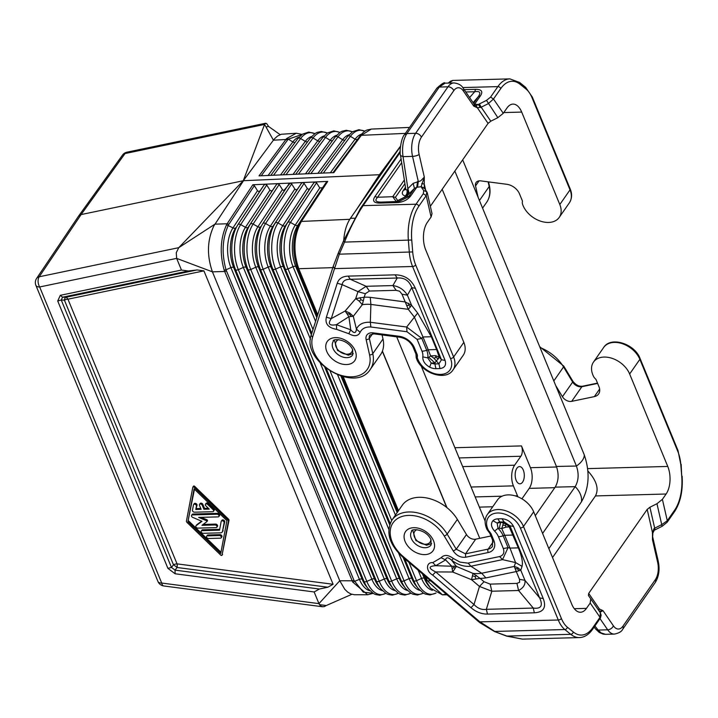 <?xml version="1.0" encoding="UTF-8"?>
<svg xmlns="http://www.w3.org/2000/svg" width="718" height="718" viewBox="0 0 718 718"><rect width="100%" height="100%" fill="white"/><g stroke="black" fill="none" stroke-linecap="round" stroke-linejoin="round"><path stroke-width="1.08" d="M194.488 512.185L212.725 511.692A1.642 1.131 -145.1 0 0 213.533 511.315A1.642 1.131 -145.1 0 0 213.111 509.681L207.753 504.485A1.642 1.131 -145.1 0 0 205.474 504.242A1.642 1.131 -145.1 0 0 205.886 505.876L209.234 509.116L203.912 509.259L202.279 505.301A1.642 1.131 -145.1 0 0 200.941 504.117A1.642 1.131 -145.1 0 0 199.541 504.404A1.642 1.131 -145.1 0 0 199.496 505.382L201.13 509.34L195.799 509.484L196.436 506.127A1.642 1.131 -145.1 0 0 195.395 504.449A1.642 1.131 -145.1 0 0 193.609 504.566A1.642 1.131 -145.1 0 0 193.474 504.871L192.469 510.238A1.642 1.131 -145.1 0 0 194.488 512.185M203.167 533.303L220.623 532.828A3.285 2.262 -145.1 0 0 222.23 532.065A3.285 2.262 -145.1 0 0 222.49 531.446L224.124 522.722A1.642 1.131 -145.1 0 0 223.092 521.044A1.642 1.131 -145.1 0 0 221.297 521.16A1.642 1.131 -145.1 0 0 221.171 521.474L219.528 530.189L202.072 530.665A1.642 1.131 -145.1 0 0 201.273 531.042A1.642 1.131 -145.1 0 0 201.525 532.505A1.642 1.131 -145.1 0 0 203.167 533.303M208.552 538.491L220.417 538.168A1.642 1.131 -145.1 0 0 221.225 537.791A1.642 1.131 -145.1 0 0 220.973 536.328A1.642 1.131 -145.1 0 0 219.331 535.529L207.466 535.852A1.642 1.131 -145.1 0 0 206.658 536.238A1.642 1.131 -145.1 0 0 206.91 537.692A1.642 1.131 -145.1 0 0 208.552 538.491M226.906 520.649L220.74 553.497L187.919 521.708L194.093 488.85L226.906 520.649M222.024 555.14L228.387 521.268A1.642 1.131 -145.1 0 0 227.848 519.958L194.013 487.181A0.826 0.565 -145.1 0 0 192.801 487.217L186.438 521.08A1.642 1.131 -145.1 0 0 186.985 522.39L220.812 555.176A0.826 0.565 -145.1 0 0 222.024 555.14L228.997 520.388A1.642 1.131 -145.1 0 0 228.459 519.078L227.848 519.958M216.064 527.613A1.642 1.131 -145.1 0 0 216.872 527.236A1.642 1.131 -145.1 0 0 216.621 525.773A1.642 1.131 -145.1 0 0 214.978 524.975L201.946 525.325L206.739 521.771A0.826 0.565 -145.1 0 0 206.263 520.631L198.68 517.409L218.084 516.888A1.642 1.131 -145.1 0 0 218.891 516.502A1.642 1.131 -145.1 0 0 218.64 515.048A1.642 1.131 -145.1 0 0 216.998 514.241L192.397 514.914A1.642 1.131 -145.1 0 0 191.589 515.291A1.642 1.131 -145.1 0 0 192.711 517.391L201.973 521.322L196.122 525.666A1.642 1.131 -145.1 0 0 195.942 525.854A1.642 1.131 -145.1 0 0 196.194 527.308A1.642 1.131 -145.1 0 0 197.836 528.107L216.064 527.613M372.965 593.239L363.272 592.17L353.974 580.359L226.026 269.797L224.169 270.13C219.591 253.454 220.381 238.349 226.547 224.806L227.157 223.774L228.925 224.249L228.369 225.21C222.311 238.52 221.53 253.382 226.026 269.797L230.918 267.617A2.468 1.221 157.6 0 1 233.682 267.581L235.558 269.717A2.468 1.221 157.6 0 0 238.322 269.672A32.606 17.277 -91.6 0 1 240.683 224.59L245.448 227.328A2.468 1.66 -146.6 0 0 248.213 227.211L276.421 184.598L277.812 183.637L252.862 184.75L254.334 185.666L257.636 190.925L258.821 191.544L260.069 190.817L263.964 185.154L265.355 184.185M349.774 219.304L301.38 221.431C293.707 235.594 292.89 251.497 298.921 269.133L317.724 314.744M218.891 516.502L219.502 515.623A1.642 1.131 -145.1 0 0 219.25 514.169A1.642 1.131 -145.1 0 0 217.608 513.361L193.007 514.034A1.642 1.131 -145.1 0 0 192.2 514.411L191.589 515.291M446.201 594.064L442.45 594.845L427.416 580.871L430.674 580.844M197.055 269.941L203.921 270.865L67.95 299.2A4.927 2.998 -101.8 0 0 65.706 297.315L62.565 297.207L188.331 270.991L197.055 269.941L65.706 297.315A4.927 1.723 -87.9 0 0 64.405 300.142L173.487 564.806A4.927 0.772 -142.7 0 1 177.068 567.489L175.057 570.128L171.476 567.444L167.922 568.378L175.084 573.763L175.057 570.128L319.411 589.02L327.83 587.216L177.068 567.489A4.927 2.145 -82.5 0 0 177.041 563.863A4.927 2.441 157.6 0 0 173.487 564.806L171.476 567.444L61.254 300.025L62.565 297.207L60.312 295.322L57.709 300.968L61.254 300.025L64.405 300.142A4.927 2.441 157.6 0 1 67.582 299.226A4.927 2.441 157.6 0 1 67.95 299.2L177.041 563.863L333.098 584.281L327.83 587.216M301.327 183.485L297.431 189.148L296.184 189.875L294.999 189.256L291.643 183.916L290.341 183.072L302.718 182.525L301.327 183.485L273.109 226.125L297.611 188.915M521.932 498.83L529.22 488.366A14.782 7.835 88.4 0 0 530.449 467.696L521.474 445.914L454.889 447.727M276.421 184.598L272.526 190.261L271.269 190.988L270.094 190.369L266.737 185.029L265.436 184.185M373.136 593.346L367.652 594.755L354.378 594.728L351.048 594.037L347.826 592.224L344.802 589.334L339.767 580.772L318.954 603.632L320.291 605.633L322.131 606.674L324.213 606.647L326.259 605.534L319.483 604.646M351.847 594.307L326.259 605.534M221.297 521.16L221.916 520.281A1.642 1.131 -145.1 0 1 223.702 520.164A1.642 1.131 -145.1 0 1 224.743 521.842L222.49 531.446M192.998 486.939L193.42 486.337A0.826 0.565 -145.1 0 1 194.623 486.301L228.459 519.078M222.23 532.065L222.84 531.185A3.285 2.262 -145.1 0 0 223.101 530.566M188.331 270.991L181.466 270.067L176.655 258.39L39.669 286.967A7.395 4.496 -101.8 0 1 39.212 276.78L81.098 214.574L78.567 216.127L36.6 278.431A7.395 5.098 34 0 1 39.212 276.78L178.755 247.674L176.251 252.736L176.655 258.39L212.429 271.844L339.767 580.772L352.161 580.79L352.744 582.083L367.652 594.755M201.202 517.346L206.883 519.751L206.263 520.631M400.438 146.508L356.155 210.087L379.454 174.716L243.555 180.694L213.811 226.008C207.197 240.207 206.739 255.482 212.429 271.844L224.662 271.467L224.169 270.13M277.884 183.628L290.269 183.081L283.942 190.405L282.712 190.01L279.185 184.472L277.812 183.637M312.994 329.508L288.026 268.927L293.052 266.683A2.468 1.221 157.6 0 1 295.816 266.647A30.093 15.949 -91.6 0 1 297.997 225.039L326.169 182.462L327.74 181.403L302.718 182.525M446.704 507.446L382.335 351.29M326.169 182.462L322.517 187.802L319.752 187.928L316.548 182.803L315.247 181.959M199.541 504.404L200.151 503.524A1.642 1.131 -145.1 0 1 201.561 503.237A1.642 1.131 -145.1 0 1 202.889 504.422L204.522 508.38L203.912 509.259M201.273 531.042L201.884 530.162A1.642 1.131 -145.1 0 1 202.691 529.785L219.699 529.319M398.616 553.129L409.116 578.618L404.09 580.862L275.595 269.115L280.63 266.872A2.468 1.221 157.6 0 1 283.386 266.836L285.261 268.963A33.584 17.797 -91.6 0 1 287.694 222.535L313.784 182.928L315.175 181.968M193.609 504.566L194.219 503.686A1.642 1.131 -145.1 0 1 196.005 503.569A1.642 1.131 -145.1 0 1 197.046 505.248L195.799 509.484M302.799 182.516L304.1 183.359L307.457 188.708L308.632 189.319L309.88 188.592L313.784 182.928M194.47 489.218L187.919 521.708M221.225 537.791L221.835 536.911A1.642 1.131 -145.1 0 0 221.584 535.448A1.642 1.131 -145.1 0 0 219.941 534.65L208.076 534.973A1.642 1.131 -145.1 0 0 207.269 535.359L206.658 536.238M196.445 525.208A1.642 1.131 -145.1 0 1 196.552 524.975A1.642 1.131 -145.1 0 1 196.732 524.786L201.614 521.169M36.6 278.431A7.395 7.395 0 0 0 35.9 285.378L157.933 581.454A7.395 3.662 -22.4 0 0 161.703 583.043L318.954 603.632L314.143 591.955L319.411 589.02M521.474 445.914A7.395 3.913 88.4 0 1 520.855 456.253L514.626 465.201A14.782 7.835 -91.6 0 0 513.397 485.871L517.481 495.77A7.395 3.913 -91.6 0 1 517.84 496.793M206.883 521.564L207.349 520.891A0.826 0.565 -145.1 0 0 206.883 519.751M213.533 511.315L214.143 510.435A1.642 1.131 -145.1 0 0 213.731 508.802L213.111 509.681M196.418 508.604L200.771 508.488M205.474 504.242L206.084 503.363A1.642 1.131 -145.1 0 1 208.373 503.605L213.731 508.802M188.529 520.828L220.973 552.25M203.149 524.436L215.597 524.095L214.978 524.975M216.872 527.236L217.482 526.357A1.642 1.131 -145.1 0 0 217.231 524.894A1.642 1.131 -145.1 0 0 215.597 524.095M204.522 508.38L208.373 508.281M203.921 270.865L333.098 584.281M280.11 134.652L268.55 126.431L266.629 123.532L265.023 123.649L264.574 124.438L273.405 140.189L243.267 180.748L264.574 124.438L125.031 153.553L81.098 214.574L243.267 180.748L178.755 247.674L214.933 224.16L227.157 223.774L252.862 184.75M271.53 175.327L259.045 175.865L286.59 138.592L296.22 133.243L281.303 134.266L277.552 136.034L274.653 138.646L273.405 140.189L285.854 139.498L287.604 140.001L261.235 175.766M308.937 173.702L321.314 173.155M296.417 174.241L284.05 174.779M271.61 175.318L283.978 174.779M301.928 134.517L288.286 139.166L292.845 141.94L268.137 175.47M522.587 482.137A8.625 4.568 88.4 0 0 524.005 472.444A8.625 4.568 88.4 0 0 519.5 466.583A8.625 4.568 88.4 0 0 516.87 468.28A8.625 4.568 88.4 0 0 515.452 477.964A8.625 4.568 88.4 0 0 519.967 483.824A8.625 4.568 88.4 0 0 522.587 482.137M379.454 174.716L400.473 146.194M321.386 173.146L333.861 172.616L361.351 135.325L371.305 129.087L409.565 127.409M296.489 174.241L308.857 173.702M446.946 507.635L382.416 351.084M356.155 210.087L350.438 218.299C346.632 223.944 344.389 231.349 343.707 240.503M479.759 538.329L396.713 336.841M462.679 159.845L584.255 454.799C590.16 472.327 589.227 487.998 581.454 501.828L548.857 548.642M442.18 189.283L556.423 466.449C559.017 474.185 558.613 481.078 555.193 487.127L535.287 515.712M454.853 171.09L576.419 466.036C579.04 473.745 578.627 480.62 575.19 486.651L542.593 533.456M556.423 466.449L576.419 466.036A19.709 9.756 157.6 0 0 584.255 454.799M581.454 501.828A19.709 13.579 -145.1 0 0 575.19 486.651L555.193 487.127M485.144 521.124L421.161 365.902M555.705 385.539L562.436 396.731A7.395 5.089 -145.1 0 0 571.681 401.353L594.342 396.623A12.323 8.481 34.9 0 0 598.624 393.967A12.323 8.481 34.9 0 0 598.956 386.643L596.173 379.876A2.468 1.696 34.9 0 0 595.437 378.853A7.395 5.089 -145.1 0 1 593.427 376.187A21.684 14.934 34.9 0 1 593.481 362.096A21.684 14.934 34.9 0 1 612.005 358.309A21.684 14.934 34.9 0 1 629.65 373.988L667.758 466.449L587.692 468.621M552.528 557.554L595.446 495.932C599.09 488.94 596.586 480.647 587.934 471.044M493.167 541.919L488.159 549.108A2.468 1.499 78.2 0 0 488.303 552.51L465.641 557.24C460.714 557.751 456.603 555.696 453.309 551.083L444.218 535.951A32.032 22.061 -145.1 0 0 399.118 517.651A32.032 22.061 -145.1 0 0 403.157 556.513L402.574 556.926L479.66 622.551L494.415 631.481L506.908 636.049L522.444 639.128L579.435 637.575C584.443 637.378 588.841 634.604 592.628 629.273L600.419 618.001L601.137 615.191L600.365 612.822L590.779 598.857M574.292 608.702L586.48 608.37A19.709 10.447 -91.6 0 1 580.485 612.239A19.709 10.447 -91.6 0 1 571.779 604.26L533.68 511.808A21.684 14.934 34.9 0 0 516.036 496.129A21.684 14.934 34.9 0 0 497.502 499.916L487.289 514.582A21.684 14.934 34.9 0 1 505.822 510.794A21.684 14.934 34.9 0 1 523.467 526.473A2.468 1.221 157.6 0 1 520.353 527.999L558.29 620.02L480.019 621.851L494.819 631.445L564.824 629.542L570.747 634.317A39.427 20.894 88.4 0 0 579.435 637.575M494.415 631.481L506.513 636.094L570.747 634.317A2.468 1.903 128.9 0 0 573.314 632.002L567.391 627.227A2.468 1.903 128.9 0 1 564.824 629.542A29.573 15.67 88.4 0 1 558.29 620.02A2.468 1.221 157.6 0 0 561.395 618.503A27.104 14.36 88.4 0 0 567.391 627.227M487.289 514.582C484.497 518.674 484.417 523.673 487.046 529.552L489.793 533.241L491.049 533.761L489.586 531.715A4.927 3.393 -145.1 0 1 488.249 529.947A19.224 13.238 34.9 0 1 497.134 513.02A19.224 13.238 34.9 0 1 520.353 527.999M492.934 520.703C490.565 523.637 491.121 527.111 494.594 531.105L498.023 528.313L497.188 523.117L492.934 520.703A12.009 8.266 -145.1 0 1 497.996 518.854L501.909 518.746L504.09 521.914L509.897 525.764L513.532 526.438C510.992 521.744 507.114 519.177 501.909 518.746M499.638 556.54L467.876 563.145L459.996 562.113L453.363 558.496C448.247 554.718 444.173 554.467 441.121 557.724L445.591 559.923L451.748 566.224L452.708 572.004L456.361 566.385L435.754 565.694L432.792 562.625C425.837 562.006 425.765 571.277 432.649 575.064L435.691 571.923C428.26 568.279 428.287 566.206 435.754 565.694L445.591 559.923C446.201 557.006 448.238 557.132 451.712 560.309L456.361 566.385L473.018 573.404L471.546 579.695L480.082 578.367L473.018 573.404A37.623 25.911 34.9 0 0 481.688 573.233L470.882 566.233L502.519 559.636L508.057 547.654L503.327 548.552C504.646 552.689 503.417 555.355 499.638 556.54L502.519 559.636L515.56 562.571L522.067 566.34C523.018 562.185 521.771 556.019 518.333 547.861L509.977 548.094L515.56 562.571L514.259 566.439L516.296 571.555L520.774 570.209L517.884 567.741L514.259 566.439L481.688 573.233L485.88 577.9L516.296 571.555L519.5 579.318L524.939 580.323C525.513 584.533 523.395 587.925 518.575 590.501L516.951 583.384L519.626 582.28L519.5 579.318M499.279 528.242L498.023 528.313A19.539 13.454 34.9 0 1 503.174 535.808L504.7 535.287L501.774 528.556L506.1 527.084L509.25 526.895L506.675 524.481L503.435 523.045L501.774 528.556L499.279 528.242L500.661 522.417L497.188 523.117A7.072 4.873 -145.1 0 1 500.177 522.022L504.09 521.914L503.435 523.045L500.177 522.022A9.855 5.223 -91.6 0 1 497.996 518.854M487.45 614.078C481.661 614.177 476.169 612.05 470.981 607.697L474.015 604.547C477.721 608.442 481.841 610.031 486.364 609.331L487.45 614.078L534.345 612.804C543.589 612.221 546.56 607.473 543.248 598.552L539.622 597.879L524.939 580.323L520.774 570.209L522.067 566.34M518.333 547.861L509.25 526.895L509.897 525.764L539.622 597.879C543.212 605.714 541.094 609.115 533.259 608.065L534.345 612.804M479.471 586.444L491.83 591.228L490.197 584.111L484.022 581.724L479.471 586.444L474.015 604.547L435.691 571.923L452.708 572.004L471.546 579.695L479.471 586.444M506.675 524.481L505.301 525.343L502.717 525.19M505.301 525.343L506.1 527.084M517.884 567.741L517.481 568.827L515.416 568.602M472.507 575.809L475.029 576.572L475.953 578.807M475.029 576.572L476.546 575.54M452.268 568.683L453.857 567.471L454.961 568.369M468.181 563.109L470.882 566.233C464.384 566.933 457.994 564.958 451.712 560.309L453.363 558.496M517.481 568.827L518.845 570.586M453.857 567.471L454.144 565.981M444.218 535.951A2.468 0.978 -31 0 0 447.152 534.084L457.366 519.428L466.458 534.551A7.395 5.089 34.9 0 0 475.702 539.173L490.933 535.996M457.366 519.428A34.5 23.757 -145.1 0 0 428.978 498.48A34.5 23.757 -145.1 0 0 402.233 505.301L392.028 519.967C385.593 531.984 389.111 544.307 402.574 556.926M586.48 608.37L590.196 603.03L590.761 598.83L588.419 595.509L588.697 593.409L599.386 608.972L598.031 609.519M652.375 533.33L652.509 532.693L652.375 533.33M653.793 530.144L653.99 528.636L652.509 532.693L652.465 539.667L652.779 537.324L658.271 561.35A4.927 1.481 167.1 0 1 657.643 562.338L652.465 539.667L652.859 533.052L654.269 530.261L662.22 526.24L667.21 522.174L667.282 520.703L661.745 524.634L661.933 526.016M654.879 529.543L654.69 528.161L653.99 528.636M573.314 632.002A36.959 19.583 88.4 0 0 592.7 627.81L600.006 617.309L599.934 618.772M590.196 603.03L600.006 617.309L600.347 612.795M667.758 466.449A19.709 10.447 88.4 0 1 666.116 494.011L662.4 499.351L656.961 503.713L649.907 507.24L654.69 528.161L661.745 524.634L656.961 503.713M598.857 610.632L599.386 608.972L603.012 610.677L599.243 611.189M649.907 507.24L647.187 509.421L588.697 593.409M599.979 612.248L603.012 610.677L613.414 625.836A14.782 7.835 88.4 0 0 622.964 626.15A4.927 3.393 34.9 0 1 622.829 629.076C621.716 631.508 618.916 633.177 614.428 634.084A19.709 10.447 88.4 0 1 607.688 629.812L600.024 618.647M595.877 629.3L599.359 632.504L603.093 634.093L605.516 634.326L601.137 632.935L598.175 630.072L595.877 629.3L594.127 627.119M311.495 334.382A2.468 1.75 17.8 0 0 311.325 334.723C300.824 361.441 355.383 393.868 370.308 369.348A34.5 23.757 34.9 0 0 372.786 353.66L382.999 338.995L382.084 334.92M382.999 338.995A34.5 23.757 34.9 0 1 380.522 354.683L370.308 369.348M417.517 358.354A4.927 3.393 34.9 0 1 417.382 356.541A2.468 1.723 12.9 0 1 416 354.53L416.207 357.672A2.468 1.31 -18.7 0 0 417.517 358.354A19.224 13.238 -145.1 0 0 440.008 374.419A19.224 13.238 -145.1 0 0 450.509 358.533A2.468 1.221 -22.4 0 0 453.614 357.008A21.684 14.934 -145.1 0 1 453.031 369.905L463.245 355.239A21.684 14.934 -145.1 0 0 463.828 342.351L425.72 249.9A19.709 10.447 88.4 0 1 427.363 222.329L431.087 216.989L432.021 213.65L427.219 192.639L424.221 187.82M333.206 266.405L338.349 252.916L339.318 254.172L334.525 268.622L333.206 266.405L311.325 334.723A2.468 1.75 17.8 0 0 312.653 336.939L334.525 268.622L412.581 266.504L450.509 358.533M440.008 368.567C444.747 367.867 446.443 365.157 445.106 360.427L441.471 359.754L438.922 363.829L440.008 368.567L436.104 368.675A12.009 8.266 34.9 0 1 429.642 367.14L431.204 363.021L427.775 357.896L422.785 356.873C422.642 360.974 424.93 364.394 429.642 367.14M406.98 331.734L417.095 339.345L421.825 338.438L406.648 327.022L406.98 331.734L370.856 326.995C365.588 326.735 362.007 328.503 360.131 332.299L356.415 329.095L353.283 316.306L362.285 304.737L364.197 297.216L355.715 298.652L359.305 301.165L362.285 304.737A37.623 25.911 -145.1 0 1 370.892 304.432L370.246 297.351A45.019 31 -145.1 0 0 364.197 297.216L365.318 293.725L369.411 291.05L366.135 286.294L392.89 285.567C399.145 286.491 403.983 289.695 407.411 295.179L401.972 294.174L408.291 309.332L411.585 305.294L405.167 301.928L370.246 297.351M370.856 326.995L370.326 322.265L370.892 304.432L408.291 309.332L414.376 317.087L422.965 336.975L431.321 336.751L417.67 313.048L406.648 327.022L370.326 322.265C363.425 321.924 358.785 324.204 356.415 329.095C355.993 333.412 354.109 333.655 350.743 329.804L336.419 324.68L348.903 316.71L350.743 329.804L348.795 333.708L336.652 329.374L336.419 324.68C329.266 325.945 327.552 323.917 331.276 318.604L326.367 317.212L337.254 283.242L342.154 284.633C342.755 280.989 345.484 279.212 350.339 279.293L348.158 276.116L395.044 274.85L397.225 278.019C404.387 277.444 409.233 280.648 411.746 287.64L415.381 288.304L445.106 360.427M422.785 356.873A14.611 10.061 -145.1 0 0 421.987 351.192A9.855 4.873 -22.4 0 0 426.707 350.294A19.539 13.454 -145.1 0 1 427.775 357.896L428.834 357.331L434.937 362.949L431.204 363.021A7.072 4.873 34.9 0 0 435.018 363.927L434.937 362.949L439.272 357.124L435.449 355.652L430.612 355.895L433.878 358.174L438.922 363.829L435.018 363.927A9.855 5.223 -91.6 0 0 436.104 368.675M431.321 336.751L436.598 349.549L428.242 349.774L430.612 355.895L428.834 357.331M410.436 307.053L408.82 305.177L408.686 303.319M408.82 305.177L406.953 305.446M435.449 355.652L436.086 357.42L433.878 358.174M436.086 357.42L438.447 358.946M369.411 291.05L396.156 290.323L392.89 285.567L397.225 278.019L350.339 279.293L366.135 286.294L357.959 291.634L342.154 284.633L331.276 318.604L345.134 311.011L349.693 312.967L353.283 316.306L348.903 316.71L345.134 311.011L355.715 298.652L357.959 291.634L365.318 293.725M359.305 301.165L360.921 299.711L363.281 300.752M360.921 299.711L360.041 297.584M347.099 313.524L349.46 314.197L349.693 312.967M349.46 314.197L351.29 316.441M478.08 197.208L475.54 185.899A7.395 5.089 -145.1 0 1 476.07 182.534A7.395 5.089 -145.1 0 1 480.809 180.882L506.827 184.293A12.323 8.481 34.9 0 1 519.473 193.806L522.264 200.573A2.468 1.696 34.9 0 1 522.39 201.614A7.395 5.089 34.9 0 0 522.587 204.325A21.684 14.934 -145.1 0 0 540.008 220.973A21.684 14.934 -145.1 0 0 559.214 217.419A21.684 14.934 -145.1 0 0 559.807 204.531L521.699 112.08A19.709 10.447 -91.6 0 0 512.993 104.101A19.709 10.447 -91.6 0 0 507.007 107.969L503.282 113.309L497.843 117.671L490.789 121.198L488.069 123.379L477.389 107.817L481.186 107.206L479.436 103.904L486.499 100.376L497.843 117.671M421.762 183.53L424.266 184.104L424.329 188.116L421.116 186.707L424.311 177.122L420.757 180.81L413.128 183.368L414.466 188.358L416.763 187.29L417.526 181.519M410.956 195.628C407.707 199.936 402.951 202.27 396.686 202.611L410.956 195.628L416.763 187.29L421.116 186.707L424.526 188.565M448.229 83.091L450.608 81.134L452.878 80.425L448.938 83.073M400.24 152.342L363.12 205.635C356.316 215.938 350.115 228.091 344.532 242.092L343.563 240.835L360.472 208.346L400.204 151.238M452.878 80.425L509.87 78.872L519.626 82.471A2.468 1.903 -51.1 0 1 520.173 84.338A36.959 19.583 88.4 0 0 500.787 88.538L493.481 99.03L490.574 97.109L486.499 100.376M503.282 113.309L493.481 99.03L488.24 103.679L481.186 107.206L490.789 121.198M426.842 191.841L423.701 190.539L423.297 193.707L426.205 195.637L426.842 191.841M480.432 107.556L478.359 104.505L479.436 103.904M476.061 105.564L473.763 106.111L477.389 107.817L476.061 105.564L478.359 104.505L474.149 104.173M430.342 206.281L488.069 123.379M396.686 202.611L379.804 203.068L381.267 202.108C375.72 202.135 374.5 200.519 377.596 197.253L374.904 196.606L401.084 159.01M396.148 201.552L381.267 202.108L398.158 201.641L396.148 201.552L406.819 196.31L404.719 197.091L405.473 196.014L407.573 195.233L408.138 192.954L407.196 190.369L406.962 193.474L405.473 196.014C402.188 195.134 401.47 193.277 403.31 190.423L405.58 189.471M404.27 180.101L392.719 196.696L395.412 197.342L397.718 200.582L396.273 201.543L392.719 196.696L377.596 197.253L401.64 162.726M445.079 83.171L453.991 82.929C458.623 83.53 461.701 85.316 463.236 88.278L474.436 104.595L473.763 106.111L463.352 90.953A14.782 7.835 88.4 0 0 453.803 90.647A4.927 3.393 -145.1 0 0 447.996 86.797L439.29 87.04L436.876 88.179C441.929 83.593 444.666 81.924 445.079 83.171L439.29 87.04L406.9 133.548C403.067 139.768 401.775 147.468 403.04 156.641L407.878 188.646L407.196 190.369L405.832 189.507L400.563 155.573L403.04 156.641L412.554 156.38L418.298 181.501L417.535 187.272M464.178 89.642L475.576 89.337L474.697 91.733L469.617 97.558M475.576 89.337C481.59 89.346 483.223 91.5 480.477 95.799L478.376 96.58C481.15 92.532 479.92 90.917 474.697 91.733L465.776 91.976M413.128 183.368L407.878 188.646L409.215 193.627L406.819 196.31L408.856 196.409L414.466 188.358L409.215 193.627M408.138 192.954L407.438 194.192L406.962 193.474M407.438 194.192L406.648 195.79M352.744 582.083L359.413 579.363A2.468 1.221 157.6 0 1 362.177 579.327L364.053 581.463L235.558 269.717A32.552 17.25 -91.6 0 1 237.918 224.707L263.964 185.154M266.737 185.029L240.683 224.59A2.468 1.66 -146.6 0 0 237.918 224.707L260.248 190.584M332.811 267.643L297.656 268.747L317.239 316.252M193.007 514.034L192.397 514.914M342.046 376.447L397.79 511.683M423.925 575.1L426.151 580.494L427.416 580.871L425.63 576.545M316.809 317.589L295.816 266.647L297.656 268.747C291.777 251.471 292.594 235.908 300.106 222.041L301.38 221.431L327.74 181.403M340.942 376.124L397.18 512.571M422.426 573.817L424.311 578.394L430.54 588.204L428.215 585.269A30.093 15.949 88.4 0 1 424.311 578.394A2.468 1.221 157.6 0 0 421.547 578.439A30.039 15.922 88.4 0 0 432.416 590.313M385.754 593.328A32.606 17.277 88.4 0 1 366.808 581.418L238.322 269.672L243.348 267.428A2.468 1.221 157.6 0 1 246.103 267.392L247.979 269.528A2.468 1.221 157.6 0 0 250.744 269.483L379.239 581.23A32.866 17.42 88.4 0 0 398.293 593.256M269.932 190.144L245.448 227.328A29.007 15.374 -91.6 0 0 243.348 267.428L371.843 579.184A2.468 1.221 157.6 0 1 374.599 579.139L376.474 581.275L247.979 269.528A32.813 17.385 -91.6 0 1 250.358 224.169A2.468 1.66 -146.6 0 1 253.131 224.043A32.866 17.42 -91.6 0 0 250.744 269.483L255.77 267.249L384.265 578.995L379.239 581.23A2.468 1.221 157.6 0 1 376.474 581.275A32.813 17.385 88.4 0 0 380.737 588.769L385.961 593.445L388.025 594.423L392.378 595.168L398.391 593.319M369.923 590.761A28.747 15.231 88.4 0 1 359.413 579.363L230.918 267.617A28.747 15.231 -91.6 0 1 233 227.875L226.547 224.806M311.343 334.66L283.386 266.836A29.842 15.814 -91.6 0 1 285.549 225.578L287.694 222.535A2.468 1.66 -146.6 0 1 290.467 222.418L316.548 182.803M410.831 593.185A33.127 17.555 88.4 0 1 391.669 581.05L263.174 269.295L268.2 267.06A2.468 1.221 157.6 0 1 270.964 267.015L272.84 269.151A2.468 1.221 157.6 0 0 275.595 269.115A33.387 17.69 -91.6 0 1 278.019 222.957L282.784 225.703A29.779 15.778 -91.6 0 0 280.63 266.872L310.454 339.228M320.282 363.084L388.788 529.283M279.185 184.472L253.131 224.043L257.897 226.789A29.267 15.509 -91.6 0 0 255.77 267.249A2.468 1.221 157.6 0 1 258.534 267.204L260.41 269.34L388.905 581.086A2.468 1.221 157.6 0 0 391.669 581.05L396.695 578.807L268.2 267.06A29.519 15.643 -91.6 0 1 270.336 226.242A2.468 1.66 -146.6 0 0 273.109 226.125A29.582 15.679 -91.6 0 0 270.964 267.015L399.45 578.762L401.326 580.898A33.324 17.663 88.4 0 0 405.661 588.518L410.956 593.256L413.056 594.253L417.463 595.007L423.476 593.176M307.295 188.484L282.784 225.703A2.468 1.66 -146.6 0 0 285.549 225.578L310.059 188.358M529.22 488.366L554.808 487.675M479.373 507.123L492.727 506.764M380.737 588.769L378.377 585.78A29.061 15.401 88.4 0 1 374.599 579.139L246.103 267.392A29.061 15.401 -91.6 0 1 248.213 227.211L272.705 190.028M403.157 557.419L411.881 578.582L413.756 580.718A33.584 17.797 88.4 0 0 418.118 588.383L415.758 585.394A29.842 15.814 88.4 0 1 411.881 578.582A2.468 1.221 157.6 0 0 409.116 578.618A29.779 15.778 88.4 0 0 419.904 590.402M408.973 562.365L416.521 580.674A33.638 17.824 88.4 0 0 435.916 593.032M418.145 570.173L421.547 578.439L416.521 580.674A2.468 1.221 157.6 0 1 413.756 580.718L404.692 558.721M224.743 521.842L224.124 522.722M304.1 183.359L278.019 222.957A2.468 1.66 -146.6 0 0 275.254 223.083A33.324 17.663 -91.6 0 0 272.84 269.151L401.326 580.898A2.468 1.221 157.6 0 0 404.09 580.862A33.387 17.69 88.4 0 0 423.36 593.113M217.608 513.361L216.998 514.241M35.9 285.378A7.395 3.662 -22.4 0 0 39.669 286.967L161.703 583.043A7.395 3.222 97.5 0 0 163.812 585.969A7.395 7.395 0 0 1 157.933 581.454M194.623 486.301L194.013 487.181M282.389 189.597L257.897 226.789A2.468 1.66 -146.6 0 0 260.661 226.664A29.321 15.536 -91.6 0 0 258.534 267.204L387.029 578.95L388.905 581.086A33.064 17.519 88.4 0 0 393.195 588.643L398.463 593.355L400.545 594.342L404.925 595.087L410.929 593.247M257.484 190.701L233 227.875A2.468 1.66 -146.6 0 0 235.773 227.75A28.81 15.266 -91.6 0 0 233.682 267.581L362.177 579.327A28.81 15.266 88.4 0 0 365.911 585.906L368.28 588.895A32.552 17.25 88.4 0 1 364.053 581.463A2.468 1.221 157.6 0 0 366.808 581.418L371.843 579.184A29.007 15.374 88.4 0 0 382.416 590.672M60.312 295.322L181.466 270.067M228.997 520.388L228.387 521.268M343.285 376.77L398.481 510.695M311.783 333.305L285.261 268.963A2.468 1.221 157.6 0 0 288.026 268.927A33.638 17.824 -91.6 0 1 290.467 222.418L295.233 225.156A30.039 15.922 -91.6 0 0 293.052 266.683L315.597 321.386M337.693 374.984L395.43 515.075M330.181 371.197L391.696 520.451M326.295 368.522L390.143 523.431M319.752 187.928L295.233 225.156A2.468 1.66 -146.6 0 0 297.997 225.039L322.517 187.802M405.661 588.518L403.292 585.52A29.582 15.679 88.4 0 1 399.45 578.762A2.468 1.221 157.6 0 0 396.695 578.807A29.519 15.643 88.4 0 0 407.411 590.492M202.889 504.422L202.279 505.301M202.691 529.785L202.072 530.665M167.922 568.378L57.709 300.968M291.643 183.916L265.57 223.504A2.468 1.66 -146.6 0 0 262.806 223.621A33.064 17.519 -91.6 0 0 260.41 269.34A2.468 1.221 157.6 0 0 263.174 269.295A33.127 17.555 -91.6 0 1 265.57 223.504L270.336 226.242L294.838 189.04M197.046 505.248L196.436 506.127M228.925 224.249L254.334 185.666M353.974 580.359L352.161 580.79L224.662 271.467L226.475 271.027M285.154 189.471L262.806 223.621L288.878 184.041M208.076 534.973L207.466 535.852M196.732 524.786L196.122 525.666M219.941 534.65L219.331 535.529M393.195 588.643L390.834 585.655A29.321 15.536 88.4 0 1 387.029 578.95A2.468 1.221 157.6 0 0 384.265 578.995A29.267 15.509 88.4 0 0 394.918 590.582M175.084 573.763L314.143 591.955M333.008 172.652L360.077 135.935C365.938 129.007 366.826 130.281 371.305 129.087M475.163 496.919L502.079 496.192M515.075 495.842L517.481 495.77M324.823 367.356L389.677 524.714M208.373 503.605L207.753 504.485M352.341 131.852A33.387 17.69 88.4 0 0 337.963 136.878A2.468 1.732 -143.6 0 0 335.207 136.985L308.121 173.738L335.207 136.985A2.468 1.732 -143.6 0 0 335.198 137.003L340.036 132.318L341.965 131.277L346.336 130.281L352.448 131.78M314.771 133.674A32.606 17.277 88.4 0 0 300.609 138.538A2.468 1.732 -143.6 0 0 297.853 138.637A2.468 1.732 -143.6 0 0 297.844 138.655L270.794 175.354L297.853 138.637L302.466 134.14L308.749 132.076L314.87 133.611M299.11 137.093A28.747 15.231 88.4 0 0 292.845 141.94A2.468 1.732 -143.6 0 0 295.277 142.146M286.59 138.592L288.286 139.166L287.604 140.001M268.55 126.431L265.992 126.969M265.642 123.245L126.996 152.171A7.395 4.496 78.2 0 0 125.031 153.553A7.395 5.08 35.7 0 0 122.5 155.088L78.567 216.127M520.855 456.253L459.089 457.931M514.626 465.201L462.67 466.61M310.885 173.612L337.963 136.878L342.648 139.732L317.903 173.307M349.038 134.742A29.779 15.778 88.4 0 0 342.648 139.732A2.468 1.732 -143.6 0 0 345.08 139.938M339.82 132.453A33.127 17.555 88.4 0 0 325.514 137.434A2.468 1.732 -143.6 0 0 322.759 137.533A2.468 1.732 -143.6 0 0 322.741 137.551L295.681 174.277L322.759 137.533L327.543 132.902L333.807 130.873L339.919 132.39M530.449 467.696L556.63 466.987M310.293 138.107L283.242 174.815L310.311 138.089A2.468 1.732 -143.6 0 0 310.293 138.107M513.397 485.871L471.08 487.019M364.879 131.25A33.638 17.824 88.4 0 0 350.411 136.33A2.468 1.732 -143.6 0 0 347.665 136.429A2.468 1.732 -143.6 0 0 347.647 136.456L320.569 173.2L347.665 136.429L352.52 131.735L358.856 129.68L364.986 131.179M327.3 133.063A32.866 17.42 88.4 0 0 313.057 137.982L286.006 174.698M324.069 135.917A29.267 15.509 88.4 0 0 317.751 140.836L313.057 137.982A2.468 1.732 -143.6 0 0 310.311 138.089L314.951 133.557L316.97 132.462L321.278 131.475L327.399 133.001M311.585 136.501A29.007 15.374 88.4 0 0 305.303 141.383L300.609 138.538L273.558 175.237M298.446 174.151L325.514 137.434L330.199 140.288L305.464 173.855M336.554 135.325A29.519 15.643 88.4 0 0 330.199 140.288A2.468 1.732 -143.6 0 0 332.622 140.486M405.401 133.386L361.351 135.325L360.059 135.953M280.576 174.932L305.303 141.383A2.468 1.732 -143.6 0 0 307.726 141.59M293.016 174.393L317.751 140.836A2.468 1.732 -143.6 0 0 320.174 141.042M323.333 173.074L350.411 136.33L355.105 139.184L330.343 172.769M361.531 134.149A30.039 15.922 88.4 0 0 355.105 139.184A2.468 1.732 -143.6 0 0 357.528 139.382M416.889 529.696A9.361 6.453 -145.1 0 0 415.049 538.186A9.361 6.453 -145.1 0 0 425.478 544.271A9.361 6.453 -145.1 0 0 430.899 539.451M338.555 339.641A9.361 6.453 -145.1 0 0 336.715 348.14A9.361 6.453 -145.1 0 0 347.144 354.216A9.361 6.453 -145.1 0 0 352.565 349.406M354.593 218.209L350.438 218.299M539.685 346.677L563.747 366.072A2.468 0.978 -31 0 1 563.549 366.943A34.5 23.757 -145.1 0 0 540.053 347.566M553.811 380.935L563.549 366.943L572.65 382.075A7.395 5.089 -145.1 0 0 581.894 386.697L597.627 383.412M563.747 366.072L572.847 381.204A2.468 0.978 149 0 1 572.65 382.075L562.436 396.731M572.847 381.204C575.692 384.956 578.932 386.625 582.558 386.221A2.468 1.499 78.2 0 0 581.894 386.697L571.681 401.353M594.342 396.623L599.638 389.03M603.685 347.44A21.684 14.934 34.9 0 1 622.219 343.653A21.684 14.934 34.9 0 1 639.864 359.332A2.468 1.221 157.6 0 0 640.052 358.444C634.766 343.859 610.767 335.979 603.685 347.44L593.481 362.096M533.68 511.808L523.467 526.473L561.395 618.503M487.046 529.552A2.468 1.131 -25.9 0 0 488.249 529.947M513.532 526.438L543.248 598.552M470.981 607.697L432.649 575.064M441.121 557.724L432.792 562.625M503.327 548.552L498.445 536.705A14.611 10.061 34.9 0 0 494.594 531.105M433.519 540.762A16.756 11.542 34.9 0 1 424.868 554.61A16.756 11.542 34.9 0 1 405.114 541.534A16.756 11.542 34.9 0 1 413.765 527.685A16.756 11.542 34.9 0 1 433.519 540.762M480.234 622.138L403.157 556.513M488.303 552.51A14.782 10.187 -145.1 0 0 493.84 540.537L491.049 533.761M513.056 535.063L504.7 535.287L509.977 548.094L508.057 547.654L503.174 535.808A9.855 4.873 157.6 0 1 498.445 536.705M533.259 608.065L486.364 609.331L491.83 591.228L518.575 590.501L533.259 608.065M485.88 577.9A45.019 31 34.9 0 1 480.082 578.367L484.022 581.724M516.951 583.384L490.197 584.111M431.06 544.971A11.829 8.149 34.9 0 1 425.271 547.717A11.829 8.149 34.9 0 1 411.333 538.482A11.829 8.149 34.9 0 1 411.647 531.455C409.798 528.457 425.792 528.286 431.006 539.712L431.06 544.971M453.309 551.083L456.253 549.216L447.152 534.084A34.5 23.757 -145.1 0 0 418.774 513.146A34.5 23.757 -145.1 0 0 392.028 519.967M465.641 557.24L465.497 553.838L456.253 549.216L466.458 534.551M592.7 627.81A2.468 1.696 34.9 0 1 592.628 629.273M662.4 499.351L667.282 520.703L674.588 510.211A36.959 19.583 -91.6 0 0 681.732 476.321L680.781 464.402A27.104 14.36 -91.6 0 0 677.792 451.353L639.864 359.332L629.65 373.988M657.643 562.338A14.782 7.835 -91.6 0 1 655.355 579.632L622.964 626.15M647.187 509.421L652.509 532.693M666.116 494.011L595.446 495.932M640.052 358.444L677.98 450.473A2.468 1.221 157.6 0 1 677.792 451.353M594.908 626.006L598.175 630.072L607.688 629.812A4.927 3.231 -34.5 0 0 613.414 625.836M655.355 579.632A4.927 3.393 34.9 0 1 655.22 582.567L622.829 629.076M493.84 540.537A2.468 1.221 -22.4 0 1 492.584 540.008L492.44 546.452A12.323 8.481 -145.1 0 1 488.159 549.108L465.497 553.838L475.702 539.173M677.98 450.473L680.781 464.402M681.149 464.268L681.732 476.321M682.1 476.178C683.033 490.6 680.511 502.429 674.525 511.674A2.468 1.696 -145.1 0 0 674.588 510.211M369.564 354.836L366.126 339.56A2.468 1.427 -12.7 0 0 369.348 338.375L372.786 353.66A2.468 1.427 167.3 0 1 369.564 354.836A32.032 22.061 34.9 0 1 340.386 375.155A32.032 22.061 34.9 0 1 312.653 336.939M372.543 333.798L369.348 338.375A7.395 5.089 34.9 0 1 369.878 335.019L373.863 333.843L399.881 337.254A2.468 1.077 -82.5 0 1 399.181 336.275L373.163 332.874A2.468 1.077 97.5 0 0 373.863 333.843M366.126 339.56A9.855 6.785 34.9 0 1 373.163 332.874M416 354.53L415.893 353.938A2.468 1.221 -22.4 0 0 417.149 354.468L414.358 347.691A14.782 10.187 -145.1 0 0 399.181 336.275M415.893 353.938L413.101 347.171A2.468 1.221 -22.4 0 0 414.358 347.691M417.382 356.541A4.927 3.393 -145.1 0 0 417.149 354.468M421.987 351.192L417.095 339.345M348.795 333.708C354.369 336.751 358.156 336.275 360.131 332.299M326.367 317.212C324.85 323.818 328.279 327.875 336.652 329.374M337.254 283.242C338.779 278.71 342.414 276.331 348.158 276.116M395.044 274.85C404.566 274.922 411.342 279.41 415.381 288.304M326.78 351.479A16.756 11.542 -145.1 0 0 346.534 364.556A16.756 11.542 -145.1 0 0 355.186 350.707A16.756 11.542 -145.1 0 0 335.432 337.631A16.756 11.542 -145.1 0 0 326.78 351.479M426.707 350.294L421.825 338.438L422.965 336.975L428.242 349.774L426.707 350.294M436.598 349.549L439.272 357.124L441.471 359.754L411.746 287.64L407.411 295.179L411.585 305.294L417.67 313.048M396.156 290.323L399.675 291.266L401.972 294.174M346.938 357.663A11.829 8.149 -145.1 0 0 352.726 354.925L352.673 349.657C347.458 338.232 331.465 338.411 333.314 341.4A11.829 8.149 -145.1 0 0 332.999 348.436A11.829 8.149 -145.1 0 0 346.938 357.663M463.828 342.351L453.614 357.008L415.686 264.987A2.468 1.221 -22.4 0 1 412.581 266.504A29.573 15.67 -91.6 0 1 409.323 252.269L408.371 240.359A39.427 20.894 -91.6 0 1 415.991 204.208L423.297 193.707M411.746 240.018L344.532 242.092L339.318 254.172L412.706 251.937L411.746 240.018A36.959 19.583 -91.6 0 1 418.89 206.129L426.205 195.637L431.087 216.989M559.807 204.531L570.02 189.866L532.083 97.845A2.468 1.221 -22.4 0 0 532.271 96.957L570.209 188.987C572.291 193.932 572.031 198.518 569.428 202.754A21.684 14.934 -145.1 0 0 570.02 189.866A2.468 1.221 -22.4 0 0 570.209 188.987M532.083 97.845A27.104 14.36 88.4 0 0 526.097 89.113A2.468 1.903 -51.1 0 0 525.549 87.255L532.271 96.957M520.173 84.338L526.097 89.113M488.132 181.842L489.182 186.518A34.5 23.757 34.9 0 1 486.714 202.198C489.873 197.495 490.771 191.984 489.389 185.684A2.468 1.427 167.3 0 1 489.182 186.518L479.445 200.51M479.032 180.873L475.54 185.899M419.132 154.46A14.782 7.835 -91.6 0 1 421.421 137.156A4.927 3.393 -145.1 0 0 415.605 133.315A19.709 10.447 -91.6 0 0 412.554 156.38A4.927 1.481 -12.9 0 0 419.132 154.46L424.311 177.122L424.266 184.104L425.541 189.696M462.724 87.569L497.879 86.609L490.574 97.109M361.755 206.533L363.12 205.635L415.991 204.208A2.468 1.696 34.9 0 1 418.89 206.129M421.385 187.263L423.701 190.539M379.804 203.068C373.791 203.059 372.157 200.896 374.904 196.606M480.477 95.799L474.374 104.496M509.87 78.872A39.427 20.894 88.4 0 0 497.879 86.609A2.468 1.696 -145.1 0 1 500.787 88.538M421.421 137.156L453.803 90.647M503.803 112.564L521.699 112.08M415.686 264.987A27.104 14.36 -91.6 0 1 412.706 251.937M474.661 104.873L475.442 104.11M463.236 88.278A4.927 3.231 145.5 0 1 463.352 90.953M395.412 197.342L404.835 183.808M397.718 200.582L404.719 197.091M405.383 187.452L403.31 190.423M473.629 103.401L478.376 96.58L473.099 102.629M400.563 155.573C399.1 152.512 401.263 137.542 404.485 134.688L406.9 133.548L415.605 133.315L447.996 86.797A19.709 10.447 88.4 0 1 453.991 82.929M430.54 588.204L442.45 594.845L447.063 594.791M436.032 593.095L430.001 594.926L425.568 594.163L423.458 593.167L418.118 588.383M193.483 486.176L192.873 487.055M385.853 593.382L379.84 595.249L375.415 594.477L373.468 593.544L368.28 588.895M322.588 606.764L163.812 585.969M222.571 554.422L221.961 555.301M196.552 524.975L195.942 525.854M207.439 520.801L206.829 521.681M126.996 152.171A7.395 7.395 0 0 0 122.5 155.088M302.09 134.401L296.22 133.243M332.883 172.823L360.077 135.935M412.751 530.467L415.866 540.501L426.564 545.267L431.608 543.607M334.417 340.413L337.532 350.456L348.23 355.213L353.274 353.552M582.558 386.221L597.502 383.107M522.444 639.128L506.513 636.094M600.365 612.822L590.761 598.83M605.516 634.326L614.428 634.084M658.271 561.35C659.932 569.491 658.918 576.554 655.22 582.567M492.584 540.008L489.793 533.241M674.525 511.674L667.21 522.174M453.031 369.905C445.707 381.796 420.56 372.813 416.207 357.672M519.626 82.471L525.549 87.255M488.536 181.896L489.389 185.684M486.714 202.198L482.586 208.13M559.214 217.419L569.428 202.754M474.436 104.595L475.083 105.187L473.943 105.079M404.485 134.688L436.876 88.179M405.724 189.283L405.589 188.807M338.349 252.916L343.563 240.835M413.101 347.171C410.445 341.795 406.038 338.483 399.881 337.254"/></g></svg>
